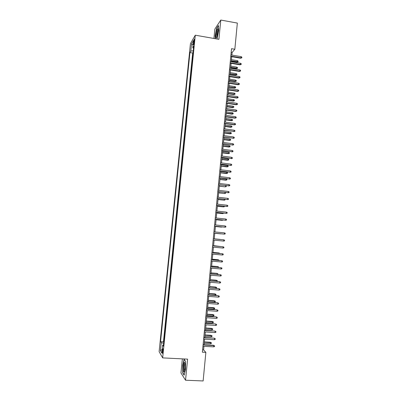 <?xml version="1.0" encoding="UTF-8"?>
<svg xmlns="http://www.w3.org/2000/svg" width="401" height="401" viewBox="0 0 401 401"><rect width="100%" height="100%" fill="white"/><g stroke="black" fill="none" stroke-linecap="round" stroke-linejoin="round"><path stroke-width="0.6" d="M163.001 351.567C163.152 349.466 163.062 348.524 162.731 348.735L162.37 350.494C162.22 352.589 162.31 353.532 162.641 353.326L163.001 351.567M182.36 358.87L180.971 372.96L185.538 380.218L203.132 380.95L205.863 352.374L203.588 349.913L203.934 346.314M190.435 43.634L159.127 351.627L162.656 357.892L195.287 35.198L190.435 43.634M195.287 35.198L218.901 39.328L220.791 20.05L214.861 29.067L213.939 38.461M231.868 55.077L232.119 52.461L234.836 49.258L231.527 48.686L202.38 352.193L205.863 352.374M193.623 41.904L193.472 43.383C193.372 44.586 193.437 45.052 193.668 44.787L194.46 40.481C194.56 39.278 194.495 38.817 194.264 39.087L193.623 41.904L194.305 42.025M163.513 344.92L162.686 345.081L163.382 346.198L193.728 46.26L192.791 47.814L193.528 48.265M162.686 345.081L161.879 353.07L160.42 350.559L161.217 342.725L160.56 341.667L189.934 52.566L190.816 51.097L191.553 43.859L193.538 40.441L192.791 47.814M193.112 52.331L192.686 53.027L163.453 341.827L163.773 342.329M220.791 20.05L237.342 23.073L234.836 49.258M185.538 380.218L187.603 359.131L162.656 357.892M204.084 344.755L204.62 339.146M204.771 337.607L205.307 331.988M205.452 330.474L205.994 324.845M206.134 323.351L206.675 317.717M206.816 316.239L207.357 310.6M207.497 309.146L208.039 303.497M208.179 302.063L208.72 296.409M208.856 294.991L209.397 289.332M209.533 287.933L210.079 282.269M210.209 280.89L210.751 275.216M210.881 273.858L211.427 268.184M211.558 266.84L212.099 261.156M212.229 259.838L212.776 254.144M212.901 252.846L213.447 247.146M213.568 245.863L214.114 240.159M214.234 238.901L214.786 233.197M214.906 231.933L215.447 226.249M215.573 224.976L216.114 219.322M216.239 218.034L216.776 212.405M216.901 211.096L217.442 205.497M217.568 204.179L218.099 198.605M218.229 197.272L218.761 191.723M218.891 190.375L219.422 184.856M219.553 183.498L220.079 177.999M220.209 176.625L220.735 171.157M220.866 169.768L221.387 164.325M221.522 162.926L222.044 157.508M222.179 156.094L222.695 150.701M222.831 149.272L223.347 143.909M223.487 142.465L223.999 137.127M224.139 135.668L224.645 130.355M224.786 128.886L225.297 123.598M225.437 122.115L225.943 116.856M226.084 115.358L226.585 110.125M226.73 108.611L227.232 103.403M227.377 101.879L227.873 96.691M228.024 95.157L228.52 89.999M228.665 88.446L229.156 83.313M229.307 81.749L229.798 76.641M229.948 75.062L230.44 69.98M230.59 68.391L231.076 63.333M231.232 61.729L231.713 56.696M231.182 52.3L232.119 52.461M202.605 349.862L203.588 349.913M193.272 50.782L190.816 51.097M192.686 53.027L189.934 52.566M163.453 341.827L160.56 341.667M161.217 342.725L163.673 343.316M193.076 45.017L191.553 43.859M160.42 350.559L162.24 349.471M216.695 38.942L217.192 38.235L218.72 30.536L218.44 25.499L216.66 28.185L215.172 35.739L215.322 38.702M184.129 375.186L185.523 369.261L185.498 361.261L184.104 359.311L182.751 365.166L182.756 373.035L184.129 375.186M183.051 373.045L182.756 373.035M230.775 56.536L240.675 58.21L241.016 57.844L230.816 56.115M241.126 56.651L241.873 57.142L241.808 57.804L241.016 57.844L241.126 56.651L230.931 54.922M241.808 57.804L240.675 58.21M237.417 60.671L238.144 61.147L238.084 61.794L236.981 62.185L237.417 60.671L231.427 59.664M238.084 61.794L231.317 60.832M236.981 62.185L231.277 61.233M218.099 31.664C218.259 29.824 218.169 28.822 217.828 28.666C217.086 29.163 216.485 31.173 216.024 34.702C215.828 37.644 216.129 38.381 216.926 36.912L218.099 31.664M218.174 29.88L218.014 30.01C217.502 30.847 217.116 32.326 216.866 34.441L217.016 36.691M215.507 38.732L215.352 35.684L216.796 28.361L218.46 25.859M185.056 363.747L184.485 362.399C183.728 362.298 183.031 367.862 183.457 370.609C183.718 372.198 184.074 372.419 184.535 371.271C185.147 369.01 185.322 366.499 185.056 363.747L184.866 363.742C184.275 365.191 184.079 367.216 184.28 369.812L184.66 370.855M184.209 374.845L182.931 372.86L182.926 365.231L184.239 359.562L185.498 361.321M230.139 63.178L240.049 64.822L240.389 64.471L230.174 62.772M240.5 63.278L241.247 63.764L241.186 64.426L240.389 64.471L240.5 63.278L230.289 61.574M241.186 64.426L240.049 64.822M229.497 69.824L239.422 71.448L239.758 71.112L229.537 69.438M239.873 69.914L240.62 70.396L240.555 71.062L239.758 71.112L239.873 69.914L229.653 68.235M240.555 71.062L239.422 71.448M228.861 76.491L238.79 78.09L239.131 77.764L228.896 76.115M239.242 76.566L239.993 77.042L239.928 77.709L239.131 77.764L239.242 76.566L229.011 74.912M239.928 77.709L238.79 78.09M228.219 83.162L238.164 84.741L238.5 84.431L228.254 82.806M238.61 83.228L239.362 83.699L239.297 84.365L238.5 84.431L238.61 83.228L228.369 81.598M239.297 84.365L238.164 84.741M236.801 67.142L237.532 67.614L237.472 68.26L236.364 68.641L236.801 67.142L230.806 66.15M237.472 68.26L230.695 67.318M236.364 68.641L230.655 67.704M236.184 73.624L236.916 74.09L236.856 74.736L235.748 75.112L236.184 73.624L230.184 72.646M236.856 74.736L230.069 73.819M235.748 75.112L230.034 74.185M235.567 80.115L236.299 80.581L236.239 81.228L235.131 81.593L235.567 80.115L229.557 79.152M236.239 81.228L229.447 80.325M235.131 81.593L229.412 80.681M234.946 86.621L235.683 87.077L235.623 87.729L234.515 88.09L234.946 86.621L228.931 85.674M235.623 87.729L228.821 86.847M234.515 88.09L228.786 87.187M227.578 89.849L237.532 91.403L237.868 91.107L227.608 89.508M237.978 89.904L238.73 90.37L238.67 91.037L237.868 91.107L237.978 89.904L227.723 88.3M238.67 91.037L237.532 91.403M234.329 93.137L235.061 93.588L235.001 94.24L233.898 94.591L234.329 93.137L228.304 92.205M235.001 94.24L228.194 93.383M233.898 94.591L228.164 93.709M226.931 96.551L236.901 98.075L237.232 97.794L226.961 96.22M237.347 96.591L238.099 97.052L238.039 97.719L237.232 97.794L237.347 96.591L227.081 95.012M238.039 97.719L236.901 98.075M233.708 99.664L234.445 100.115L234.379 100.766L233.277 101.107L233.708 99.664L227.678 98.746M234.379 100.766L227.567 99.924M233.277 101.107L227.537 100.235M226.289 103.257L236.264 104.761L236.6 104.496L226.319 102.947M236.715 103.288L237.467 103.744L237.402 104.415L236.6 104.496L236.715 103.288L226.435 101.734M237.402 104.415L236.264 104.761M233.086 106.205L233.823 106.646L233.763 107.303L232.655 107.633L233.086 106.205L227.051 105.303M233.763 107.303L226.936 106.481M232.655 107.633L226.906 106.776M225.643 109.984L235.633 111.458L235.963 111.207L225.668 109.684M236.079 109.999L236.831 110.45L236.77 111.122L235.963 111.207L236.079 109.999L225.788 108.471M236.77 111.122L235.633 111.458M232.465 112.756L233.202 113.192L233.141 113.849L232.034 114.175L232.465 112.756L226.42 111.864M233.141 113.849L226.309 113.047M232.034 114.175L226.279 113.333M224.996 116.716L234.996 118.17L235.327 117.934L225.021 116.435M235.442 116.721L236.199 117.167L236.134 117.839L235.327 117.934L235.442 116.721L225.136 115.222M236.134 117.839L234.996 118.17M231.838 119.318L232.58 119.749L232.515 120.405L231.412 120.721L231.838 119.318L225.788 118.44M232.515 120.405L225.678 119.628M231.412 120.721L225.653 119.894M224.344 123.463L234.359 124.891L234.69 124.671L224.375 123.197M234.806 123.458L235.562 123.899L235.497 124.571L234.69 124.671L234.806 123.458L224.49 121.979M235.497 124.571L234.359 124.891M231.212 125.889L231.953 126.32L231.893 126.977L230.786 127.282L231.212 125.889L225.156 125.032M231.893 126.977L225.046 126.22M230.786 127.282L225.021 126.47M223.698 130.225L234.054 131.418L223.723 129.974M234.169 130.205L234.926 130.641L234.861 131.317L234.054 131.418L234.169 130.205L223.838 128.756M234.861 131.317L233.723 131.623M230.585 132.475L231.332 132.896L231.267 133.558L230.159 133.859L230.585 132.475L224.525 131.628M231.267 133.558L224.41 132.821M230.159 133.859L224.39 133.057M223.046 136.997L233.412 138.18L223.071 136.761M233.527 136.962L234.284 137.393L234.224 138.069L233.412 138.18L233.527 136.962L223.187 135.538M234.224 138.069L233.081 138.37M229.958 139.072L230.705 139.493L230.64 140.15L229.532 140.44L229.958 139.072L223.888 138.24M230.64 140.15L223.778 139.433M229.532 140.44L223.753 139.653M222.395 143.779L232.77 144.956L222.415 143.563M232.886 143.733L233.648 144.16L233.582 144.836L232.77 144.956L232.886 143.733L222.535 142.335M233.582 144.836L232.445 145.132M229.332 145.678L230.079 146.094L230.014 146.756L228.906 147.037L229.332 145.678L223.257 144.866M230.014 146.756L223.141 146.059M228.906 147.037L223.121 146.265M221.743 150.575L232.129 151.738L221.763 150.375M232.244 150.515L233.006 150.941L232.941 151.618L232.129 151.738L232.244 150.515L221.878 149.147M232.941 151.618L231.803 151.899M228.7 152.3L229.447 152.711L229.387 153.372L228.279 153.643L228.59 153.493L228.7 152.3L222.62 151.498M229.387 153.372L222.505 152.696M228.279 153.643L222.485 152.886M221.091 157.382L231.487 158.535L221.106 157.197M231.603 157.312L232.364 157.728L232.299 158.41L231.487 158.535L231.603 157.312L221.227 155.969M232.299 158.41L231.161 158.686M228.074 158.931L228.821 159.337L228.755 159.999L227.648 160.265L227.958 160.124L228.074 158.931L221.984 158.144M228.755 159.999L221.868 159.342M227.648 160.265L221.848 159.523M220.435 164.204L230.841 165.347L220.45 164.034M230.956 164.119L231.718 164.53L231.658 165.212L230.841 165.347L230.956 164.119L220.57 162.801M231.658 165.212L230.515 165.478M227.442 165.573L228.189 165.974L228.124 166.641L227.016 166.896L227.327 166.771L227.442 165.573L221.342 164.806M228.124 166.641L221.227 166.004M227.016 166.896L221.212 166.164M219.778 171.037L230.194 172.169L219.793 170.886M230.309 170.941L231.076 171.347L231.011 172.029L230.194 172.169L230.309 170.941L219.913 169.648M231.011 172.029L229.873 172.285M226.806 172.23L227.557 172.625L227.492 173.292L226.385 173.538L226.695 173.427L226.806 172.23L220.705 171.473M227.492 173.292L220.59 172.676M226.385 173.538L220.575 172.821M219.121 177.884L229.547 179.006L219.131 177.743M229.663 177.773L230.43 178.174L230.364 178.861L229.547 179.006L229.663 177.773L219.252 176.51M230.364 178.861L229.227 179.107M226.174 178.896L226.926 179.287L226.861 179.954L225.753 180.194L226.059 180.099L226.174 178.896L220.064 178.159M226.861 179.954L219.948 179.362M225.753 180.194L219.933 179.493M218.46 184.741L228.901 185.853L218.475 184.62M229.016 184.62L229.783 185.016L229.718 185.698L228.901 185.853L229.016 184.62L218.59 183.382M229.718 185.698L228.58 185.939M226.224 186.625L225.422 186.776L225.537 185.578L226.289 185.959L226.224 186.625L225.121 186.861L219.307 186.059M225.121 186.861L219.292 186.174M217.803 191.613L228.249 192.711L217.813 191.508M228.369 191.477L229.136 191.868L229.071 192.555L228.249 192.711L228.369 191.477L217.933 190.264M229.071 192.555L227.933 192.781M225.332 192.48L225.653 192.645L225.593 193.312L224.485 193.538L218.66 192.766M225.593 193.312L224.786 193.472L224.886 192.43M224.485 193.538L218.65 192.866M217.141 198.495L227.598 199.583L217.152 198.405M227.718 198.35L228.485 198.731L228.42 199.422L227.598 199.583L227.718 198.35L217.267 197.162M218.009 199.568L224.149 200.174L218.019 199.482M225.016 199.382L224.956 200.014L224.149 200.174L224.234 199.297M216.48 205.392L226.946 206.47L216.485 205.317M227.066 205.232L227.838 205.613L227.773 206.299L226.946 206.47L227.066 205.232L216.605 204.074M217.362 206.284L223.512 206.891L217.372 206.214M224.359 206.259L224.319 206.726L223.512 206.891L223.578 206.174M215.813 212.299L226.294 213.367L215.818 212.244M226.415 212.124L227.187 212.5L227.121 213.192L226.294 213.367L226.415 212.124L215.939 210.996M216.72 213.016L222.871 213.618L216.725 212.961M223.708 213.147L222.871 213.618L222.926 213.061M215.152 219.222L225.643 220.279L215.157 219.182M225.758 219.031L226.535 219.402L226.47 220.094L225.643 220.279L225.758 219.031L215.277 217.928M216.074 219.753L222.229 220.36L216.074 219.718M223.051 220.049L222.229 220.36L222.269 219.964M214.485 226.154L224.986 227.202L214.485 226.129M225.106 225.953L225.878 226.319L225.813 227.011L224.986 227.202L225.106 225.953L214.605 224.876M213.818 233.101L224.329 234.134L213.818 233.091M224.45 232.886L225.227 233.247L225.156 233.938L224.329 234.134L224.45 232.886L213.939 231.838M223.673 241.081L224.505 240.881L224.57 240.184L223.793 239.833L223.673 241.081L213.147 240.069M213.267 238.811L223.793 239.833L213.272 238.806M215.427 226.505L221.588 227.111L215.427 226.485M222.294 226.951L221.613 226.881M214.776 233.272L220.946 233.873L214.776 233.262M220.119 239.397L214.244 238.826L220.119 239.397M223.011 248.044L223.843 247.833L223.908 247.136L223.131 246.79L223.011 248.044L212.475 247.056M212.6 245.798L223.131 246.79L212.6 245.773M219.748 246.45L213.593 245.612M220.43 246.51L213.593 245.633M222.355 255.016L223.187 254.8L223.252 254.104L222.475 253.763L222.355 255.016L211.803 254.059M211.923 252.795L222.475 253.763L211.928 252.755M219.086 253.412L218.831 252.951L212.941 252.409M219.873 253.482L219.126 253.016L212.936 252.45M221.693 262.003L222.525 261.783L222.59 261.081L221.813 260.745L221.693 262.003L211.132 261.071M211.252 259.808L221.813 260.745L211.257 259.753M218.425 260.384L218.184 259.748L212.289 259.221M219.212 260.455L218.475 259.828L212.279 259.277M221.031 269.001L221.863 268.775L221.933 268.074L221.151 267.743L221.031 269.001L210.455 268.099M210.58 266.83L221.151 267.743L210.585 266.76M217.758 267.377L217.828 266.65L217.537 266.555L211.633 266.043M218.55 267.442L218.595 266.976L217.828 266.65L211.628 266.114M220.365 276.013L221.202 275.778L221.272 275.076L220.485 274.75L220.365 276.013L209.778 275.136M209.903 273.868L220.485 274.75L209.908 273.778M217.091 274.379L217.177 273.482L216.891 273.372L210.976 272.88M217.883 274.444L217.944 273.803L217.177 273.482L210.971 272.966M209.227 280.921L219.517 281.642L220.605 282.093L219.823 281.773L219.703 283.041L209.101 282.194M219.517 281.642L209.237 280.81M220.605 282.093L220.54 282.795L219.703 283.041M216.425 281.392L216.525 280.329L216.239 280.204L210.319 279.728M216.239 280.204L217.297 280.645L210.309 279.828M217.297 280.645L217.232 281.332L216.886 281.427M208.545 287.983L218.856 288.66L219.943 289.126L219.157 288.81L219.036 290.078L208.425 289.256M218.856 288.66L208.56 287.858M219.943 289.126L219.873 289.828L219.036 290.078M215.758 288.419L215.873 287.191L215.588 287.051L209.663 286.585M215.588 287.051L216.645 287.502L209.653 286.705M216.645 287.502L216.58 288.189L215.778 288.419M207.868 295.061L218.189 295.692L219.277 296.169L218.49 295.858L218.37 297.126L207.743 296.334M218.189 295.692L207.878 294.92M219.277 296.169L219.207 296.875L218.37 297.126M214.936 293.903L215.994 294.369L215.928 295.056L215.101 295.301L215.222 294.063L214.936 293.903L209.001 293.457M215.994 294.369L208.991 293.592M215.101 295.301L208.871 294.83M207.187 302.148L217.522 302.735L218.61 303.221L217.818 302.92L217.698 304.189L207.061 303.427M217.522 302.735L207.202 301.993M218.61 303.221L218.54 303.928L217.698 304.189M214.284 300.775L215.337 301.246L215.272 301.933L214.45 302.189L214.565 300.945L214.284 300.775L208.345 300.339M215.337 301.246L208.33 300.494M214.45 302.189L208.209 301.737M206.505 309.256L216.851 309.793L217.938 310.294L217.152 309.993L217.031 311.266L206.38 310.534M216.851 309.793L206.52 309.076M217.938 310.294L217.873 311.001L217.031 311.266M213.628 307.652L214.685 308.138L214.62 308.825L213.793 309.086L213.913 307.843L213.628 307.652L207.683 307.236M214.685 308.138L207.668 307.407M213.793 309.086L207.548 308.65M205.818 316.369L216.184 316.865L217.272 317.376L216.48 317.081L216.36 318.359L205.698 317.652M216.184 316.865L205.838 316.173M217.272 317.376L217.202 318.083L216.36 318.359M212.971 314.549L214.029 315.041L213.964 315.732L213.137 315.998L213.252 314.75L212.971 314.549L207.021 314.148M214.029 315.041L207.001 314.329M213.137 315.998L206.881 315.577M205.137 323.502L215.512 323.948L216.6 324.469L215.808 324.178L215.688 325.462L205.011 324.785M215.512 323.948L205.157 323.286M216.6 324.469L216.535 325.181L215.688 325.462M212.314 321.452L213.372 321.958L213.307 322.65L212.48 322.92L212.595 321.672L212.314 321.452L206.355 321.066M213.372 321.958L206.335 321.266M212.48 322.92L206.214 322.519M204.45 330.64L214.841 331.046L215.928 331.577L215.136 331.296L215.011 332.574L204.325 331.928M214.841 331.046L204.47 330.414M215.928 331.577L215.858 332.289L215.011 332.574M211.658 328.374L212.715 328.885L212.645 329.577L211.818 329.858L211.939 328.604L211.658 328.374L205.688 328.003M212.715 328.885L205.668 328.218M211.818 329.858L205.548 329.472M203.763 337.797L214.169 338.158L215.257 338.7L214.46 338.419L214.34 339.707L203.638 339.086M214.169 338.158L203.788 337.552M215.257 338.7L215.187 339.411L214.34 339.707M210.996 335.301L212.054 335.827L211.989 336.519L211.157 336.805L211.277 335.552L210.996 335.301L205.026 334.945M212.054 335.827L205.001 335.181M211.157 336.805L204.881 336.434M203.071 344.965L213.783 345.562L213.492 345.281L214.58 345.832L213.783 345.562L213.663 346.845L202.951 346.258M213.492 345.281L203.096 344.705M214.58 345.832L214.515 346.549L213.663 346.845M210.335 342.243L211.392 342.78L211.327 343.477L210.495 343.767L210.615 342.514L210.335 342.243L204.355 341.908M211.392 342.78L204.335 342.158M210.495 343.767L204.214 343.411M194.074 43.488L193.472 43.383M218.164 29.654L217.828 28.666M185.021 363.517L184.485 362.399"/></g></svg>
